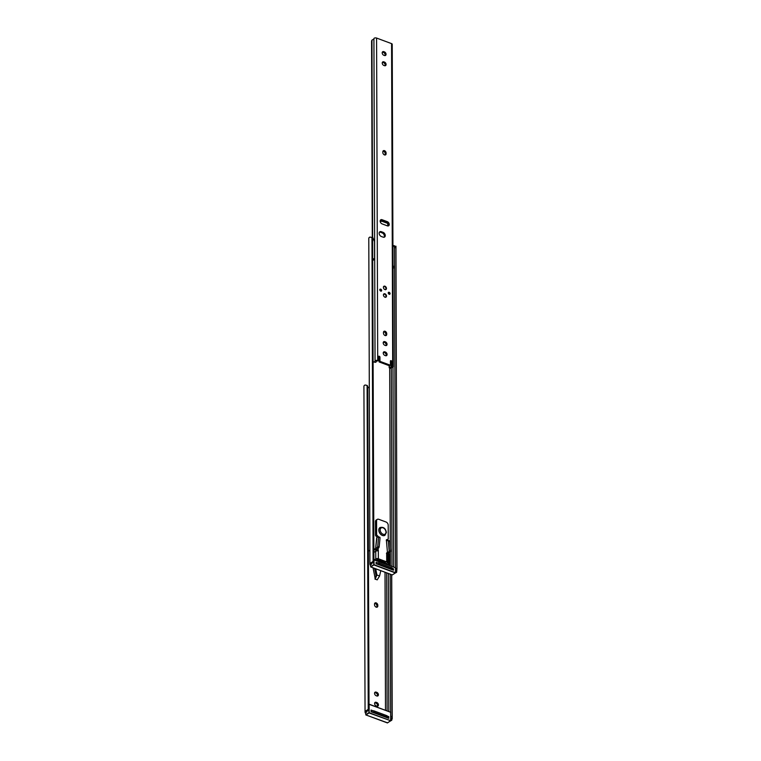 <?xml version="1.0" encoding="UTF-8"?>
<svg xmlns="http://www.w3.org/2000/svg" width="761" height="761" viewBox="0 0 761 761"><rect width="100%" height="100%" fill="white"/><g stroke="black" fill="none" stroke-linecap="round" stroke-linejoin="round"><path stroke-width="1.14" d="M376.181 607.145A2.064 1.427 57.6 0 0 377.285 607.078A2.064 1.427 57.6 0 0 377.808 605.946L377.808 605.309A2.064 1.427 57.6 0 0 376.828 603.292A2.064 1.427 57.6 0 0 375.068 602.959A2.064 1.427 57.6 0 0 374.536 604.091L374.536 604.729A2.064 1.427 57.6 0 0 376.181 607.145M376.752 607.24A2.064 1.427 57.6 0 0 376.914 606.517L376.914 605.87A2.064 1.427 57.6 0 0 374.697 603.368M376.191 692.139A2.064 1.427 57.6 0 0 375.087 692.196A2.064 1.427 57.6 0 0 374.669 694.022A2.064 1.427 57.6 0 0 376.2 695.744L376.781 695.963A2.064 1.427 57.6 0 0 377.884 695.896A2.064 1.427 57.6 0 0 378.303 694.07A2.064 1.427 57.6 0 0 376.771 692.358L375.297 692.7A2.064 1.427 57.6 0 0 374.716 692.605M376.219 702.317A2.064 1.427 57.6 0 0 375.125 702.374A2.064 1.427 57.6 0 0 374.707 704.201A2.064 1.427 57.6 0 0 376.238 705.923L376.819 706.132A2.064 1.427 57.6 0 0 377.913 706.075A2.064 1.427 57.6 0 0 378.331 704.248A2.064 1.427 57.6 0 0 376.809 702.527L375.325 702.879A2.064 1.427 57.6 0 0 374.754 702.784M375.706 568.79L376.933 575.012L376.039 575.582L374.992 579.073L377.171 579.787M373.061 567.811L374.973 577.513A0.913 0.637 -122.4 0 1 374.992 577.704L374.992 578.027M377.351 696.058A2.064 1.427 57.6 0 0 375.877 692.919L375.297 692.7M377.389 706.237A2.064 1.427 57.6 0 0 375.905 703.097L375.325 702.879M368.904 709.214A2.749 2.388 165 0 1 368.419 710.032L366.536 711.849A2.178 1.065 179.8 0 0 366.517 711.963L366.621 712.182M366.517 711.963L365.242 712.781L365.08 712.201A3.653 1.779 -0.2 0 1 365.052 711.973A3.653 1.779 -0.2 0 1 366.212 710.669L368.229 709.328A2.749 2.388 -15 0 0 368.847 707.759L367.725 386.902A2.749 2.388 -15 0 0 367.097 385.408L365.08 384.999A3.653 1.779 -0.2 0 0 363.92 386.303A3.653 1.779 -0.2 0 0 363.948 386.531M365.299 712.962L365.737 712.743L365.242 712.781M386.54 715.568A2.749 1.341 -0.2 0 1 387.615 716.624L387.615 717.813A2.749 1.341 179.8 0 0 386.55 716.852L386.54 715.568L374.193 710.974L374.193 712.258L386.55 716.852M374.193 712.258A2.749 1.341 179.8 0 0 371.996 712.011M390.716 720.734L390.697 716.491L392.096 716.405L391.791 720.172A3.653 1.779 -0.2 0 1 390.754 720.762M369.028 704.21L367.725 386.902M367.658 386.369L367.848 387.073A2.749 2.388 165 0 1 367.915 387.606M391.687 574.736L392.219 718.85L391.715 574.745M392.096 716.405L391.601 574.707M390.631 712.144L390.146 574.165M375.116 579.254L376.933 575.012L379.587 576.001L377.171 579.882M377.114 559.544L377.114 560.629M374.621 568.391L376.039 575.582M379.587 576.001L380.766 570.674M379.301 561.437L379.292 560.239M371.13 710.888A2.749 1.341 -0.2 0 1 374.193 710.974M389.052 565.071L389.014 555.311L387.977 554.769A1.655 0.799 -0.2 0 1 388.614 555.397A1.655 0.799 -0.2 0 1 387.416 556.177A2.178 1.065 179.8 0 0 387.397 556.177M373.87 549.518L377.209 550.764L373.87 549.518M369.304 387.13A2.178 1.065 179.8 0 1 369.047 387.273L367.782 387.958M368.353 550.46L369.618 550.583A2.178 1.065 179.8 0 0 369.875 550.45M370.169 565.033L370.607 564.814L369.951 564.272A3.653 1.779 -0.2 0 1 369.922 564.044A3.653 1.779 -0.2 0 1 371.083 562.74L373.099 561.399A2.749 2.388 -15 0 0 373.718 559.83L372.595 238.973A2.749 2.388 -15 0 0 371.967 237.48L369.951 237.071A3.653 1.779 -0.2 0 0 368.781 238.374A3.653 1.779 -0.2 0 0 368.819 238.602M388.871 555.092L389.765 554.531L387.064 553.523M375.839 549.347L373.86 548.614M389.765 554.531L389.014 555.311M389.784 565.337L389.908 554.74M389.946 565.242L373.898 559.43M373.775 561.285A2.749 2.388 165 0 1 373.29 562.103L371.397 563.92A2.178 1.065 179.8 0 0 371.387 564.034L371.492 564.253M371.387 564.034L370.103 564.852M395.511 567.735L394.483 246.364M391.411 567.639A2.749 1.341 -0.2 0 1 392.486 568.695L392.486 569.808A2.749 1.341 179.8 0 0 391.411 568.924L391.411 567.639L379.054 563.045L379.064 564.329L391.411 568.924M379.064 564.329A2.749 1.341 179.8 0 0 377.037 564.063M395.539 568.572L396.966 568.477L396.652 572.243A3.653 1.779 -0.2 0 1 395.615 572.833M373.908 559.811L372.595 238.973M372.529 238.44L372.719 239.144A2.749 2.388 165 0 1 372.785 239.677M396.966 568.477L395.948 246.222M376.067 562.94A2.749 1.341 -0.2 0 1 379.054 563.045M378.35 558.764A1.836 0.894 179.8 0 0 375.772 558.926L375.744 551.24A1.836 0.894 -0.2 0 1 377.313 550.888L378.312 550.355L378.35 558.764L386.702 561.865L386.674 553.466A1.056 0.732 -122.4 0 1 387.482 552.638L386.455 541.052L387.568 540.339L388.215 540.814L389.175 550.774L390.621 551.316L389.661 541.356L387.568 540.339M377.313 550.888L378.312 550.355A1.056 0.732 -122.4 0 0 377.504 548.919L376.381 549.632A1.056 0.732 -122.4 0 1 377.218 550.888M376.029 560.229L377.228 559.468L385.58 562.579L384.391 563.33M377.075 547.635L377.713 546.512L379.159 547.054L378.531 548.177L377.075 547.635L375.953 548.348L376.381 549.632M386.607 540.957A0.913 0.637 -122.4 0 1 386.664 539.635L387.891 539.302A0.913 0.637 57.6 0 0 388.253 538.75L388.205 525.214A2.749 1.903 57.6 0 0 386.017 521.998L378.75 519.297A2.749 1.903 57.6 0 0 377.285 519.373L376.172 520.086A2.749 1.903 57.6 0 0 375.458 521.599L375.506 535.135A0.913 0.637 57.6 0 0 375.877 535.963L377.114 537.209A0.913 0.637 -122.4 0 1 377.247 537.371M386.303 540.139L386.778 540.015A0.913 0.637 57.6 0 0 387.007 539.872M377.285 519.373A2.749 1.903 57.6 0 0 376.581 520.895L376.628 534.422A0.913 0.637 57.6 0 0 376.99 535.249L378.236 536.495A0.913 0.637 -122.4 0 1 378.436 536.762M378.531 548.177L377.504 548.919M386.674 553.466L387.292 554.598A1.836 0.894 -0.2 0 1 387.387 554.883L387.416 562.569A1.836 0.894 179.8 0 1 387.035 563.121L385.846 563.872M386.445 553.371L389.023 553.209L390.146 552.496L388.69 551.963L387.568 552.667M389.023 540.881L389.661 541.356L389.023 540.881M390.621 551.316L390.146 552.496M376.847 538.512L375.582 548.852L376.619 538.037M379.159 547.054L380.053 537.78L378.112 536.819L376.999 537.532M378.112 536.819L378.598 537.237L377.713 546.512M375.744 551.24L373.879 552.419M375.772 558.926L374.583 559.687M387.416 562.569A1.836 0.894 179.8 0 0 386.702 561.865M388.69 551.963L389.175 550.774M380.367 561.837L380.357 560.638M387.615 717.404L388.529 716.833L387.596 716.482M371.083 710.346L371.054 711.744L371.054 710.061L372.795 710.707M387.435 716.149L388.785 716.653L388.529 718.156M388.785 716.653L388.785 718.336L371.054 711.744M392.429 568.429L393.504 568.828L393.513 570.189L376.067 563.711L376.067 562.341L377.228 562.779M392.486 569.475L393.504 568.828M384.933 535.306A4.585 3.168 -122.4 0 1 384.876 535.335A4.585 3.168 -122.4 0 1 380.966 534.583A4.585 3.168 -122.4 0 1 378.788 530.113A4.585 3.168 -122.4 0 1 379.967 527.592A4.585 3.168 -122.4 0 1 380.024 527.563M372.852 258.654A2.112 1.027 -0.2 0 1 374.488 259.387L374.117 259.082M374.555 259.092L374.498 241.551L372.852 237.66A2.112 1.027 -0.2 0 0 372.119 237.651M392.99 266.103A2.112 1.027 -0.2 0 1 394.455 266.797M394.455 267.368A2.112 1.027 -0.2 0 1 394.103 267.71A2.112 1.027 -0.2 0 1 392.999 268.081M394.227 245.613L394.227 245.613A2.112 1.027 -0.2 0 1 394.464 246.088L394.464 246.469M392.923 246.307L394.008 245.622L392.923 246.906M374.488 259.387L372.861 260.424M388.224 292.918A1.189 0.828 57.6 0 0 390.108 293.613A1.189 0.828 57.6 0 0 388.224 292.918M389.546 294.364A1.189 0.828 57.6 0 0 388.338 292.452M379.796 289.779A1.189 0.828 57.6 0 0 381.68 290.483A1.189 0.828 57.6 0 0 379.796 289.779M381.118 291.225A1.189 0.828 57.6 0 0 379.91 289.323M383.439 294.935A1.922 1.332 57.6 0 0 384.353 296.819A1.922 1.332 57.6 0 0 385.998 297.132A1.922 1.332 57.6 0 0 386.493 296.077A1.922 1.332 57.6 0 0 385.58 294.193A1.922 1.332 57.6 0 0 383.934 293.879A1.922 1.332 57.6 0 0 383.439 294.935M385.751 297.237A1.922 1.332 57.6 0 0 386.046 296.352A1.922 1.332 57.6 0 0 386.036 296.267M383.411 287.325A1.922 1.332 57.6 0 0 384.324 289.199A1.922 1.332 57.6 0 0 385.97 289.522A1.922 1.332 57.6 0 0 386.464 288.457A1.922 1.332 57.6 0 0 385.551 286.583A1.922 1.332 57.6 0 0 383.905 286.269A1.922 1.332 57.6 0 0 383.411 287.325M385.722 289.627A1.922 1.332 57.6 0 0 386.017 288.742A1.922 1.332 57.6 0 0 386.017 288.657M389.252 224.476A2.388 1.646 57.6 0 0 387.359 221.689L382.051 219.71A2.388 1.646 57.6 0 0 380.785 219.786A2.388 1.646 57.6 0 0 380.3 221.898A2.388 1.646 57.6 0 0 382.07 223.877L387.368 225.855A2.388 1.646 57.6 0 0 388.643 225.779A2.388 1.646 57.6 0 0 389.252 224.476M388.12 225.96A2.388 1.646 57.6 0 0 388.357 225.037A2.388 1.646 57.6 0 0 386.464 222.25L381.156 220.281A2.388 1.646 57.6 0 0 380.405 220.176M385.266 235.558A2.749 1.903 57.6 0 0 383.078 232.343L381.328 231.686A2.749 1.903 57.6 0 0 379.863 231.772A2.749 1.903 57.6 0 0 379.311 234.207A2.749 1.903 57.6 0 0 381.347 236.5L383.087 237.147A2.749 1.903 57.6 0 0 384.552 237.071A2.749 1.903 57.6 0 0 385.266 235.558M384.048 237.261A2.749 1.903 57.6 0 0 384.372 236.119A2.749 1.903 57.6 0 0 382.184 232.904L380.433 232.257A2.749 1.903 57.6 0 0 379.473 232.143M377.332 360.923L377.361 360.923A0.732 0.504 57.6 0 0 377.875 360.6M373.071 361.779L374.345 361.903A2.178 1.065 179.8 0 0 375.049 361.142A1.655 0.799 -0.2 0 1 375.982 360.429A1.655 0.799 -0.2 0 1 377.703 360.514L378.255 360.362A0.732 0.504 57.6 0 0 378.778 359.858L378.502 356.643A0.732 0.504 57.6 0 1 379.083 356.224L379.368 356.329A0.732 0.504 57.6 0 1 379.958 357.185L379.967 360.876A1.465 1.018 57.6 0 0 380.053 361.389L390.345 365.213A1.465 1.018 57.6 0 0 390.431 364.766L390.422 361.075A0.732 0.504 57.6 0 1 391.002 360.657L391.287 360.762A0.732 0.504 57.6 0 1 391.867 361.618L391.62 364.633A0.732 0.504 57.6 0 0 392.143 365.527L392.695 366.089A1.655 0.799 -0.2 0 1 393.342 366.716A1.655 0.799 -0.2 0 1 392.134 367.496A2.178 1.065 179.8 0 0 390.802 368.029L390.574 368.248M386.046 54.297A2.064 1.427 57.6 0 0 384.4 51.881L383.82 51.672A2.064 1.427 57.6 0 0 382.726 51.729A2.064 1.427 57.6 0 0 382.307 53.555A2.064 1.427 57.6 0 0 383.839 55.277L384.419 55.486A2.064 1.427 57.6 0 0 385.513 55.429A2.064 1.427 57.6 0 0 386.046 54.297M384.99 55.591A2.064 1.427 57.6 0 0 385.152 54.868A2.064 1.427 57.6 0 0 383.506 52.452L382.926 52.233A2.064 1.427 57.6 0 0 382.355 52.138M387.092 354.483A2.064 1.427 57.6 0 0 385.456 352.067L384.866 351.848A2.064 1.427 57.6 0 0 383.772 351.915A2.064 1.427 57.6 0 0 383.354 353.741A2.064 1.427 57.6 0 0 384.885 355.454L385.466 355.672A2.064 1.427 57.6 0 0 386.559 355.615A2.064 1.427 57.6 0 0 387.092 354.483M386.036 355.777A2.064 1.427 57.6 0 0 386.198 355.045A2.064 1.427 57.6 0 0 384.552 352.638L383.972 352.419A2.064 1.427 57.6 0 0 383.401 352.324M387.054 344.305A2.064 1.427 57.6 0 0 385.418 341.889L384.838 341.679A2.064 1.427 57.6 0 0 383.734 341.737A2.064 1.427 57.6 0 0 383.316 343.563A2.064 1.427 57.6 0 0 384.847 345.285L385.427 345.494A2.064 1.427 57.6 0 0 386.531 345.437A2.064 1.427 57.6 0 0 387.054 344.305M385.998 345.599A2.064 1.427 57.6 0 0 386.16 344.866A2.064 1.427 57.6 0 0 384.524 342.46L383.944 342.241A2.064 1.427 57.6 0 0 383.373 342.146M386.084 64.476A2.064 1.427 57.6 0 0 384.438 62.06L383.858 61.85A2.064 1.427 57.6 0 0 382.764 61.907A2.064 1.427 57.6 0 0 382.345 63.734A2.064 1.427 57.6 0 0 383.867 65.456L384.457 65.665A2.064 1.427 57.6 0 0 385.551 65.608A2.064 1.427 57.6 0 0 386.084 64.476M385.028 65.769A2.064 1.427 57.6 0 0 385.19 65.037A2.064 1.427 57.6 0 0 383.544 62.63L382.964 62.412A2.064 1.427 57.6 0 0 382.393 62.316M378.521 356.919A0.732 0.504 57.6 0 1 379.064 357.756L379.073 361.437A1.465 1.018 57.6 0 0 379.159 361.951L389.451 365.784L390.345 365.213M379.159 361.951L380.053 361.389M389.071 365.641L389.622 367.592A3.653 1.779 -0.2 0 1 391.744 366.812L392.524 366.022M372.643 237.641L371.948 40.133L373.213 39.448A2.178 1.065 179.8 0 0 373.917 38.678A1.655 0.799 -0.2 0 1 374.85 37.964A1.655 0.799 -0.2 0 1 376.581 38.05L391.573 43.624A1.655 0.799 -0.2 0 1 392.219 44.262L393.342 366.716M378.198 360.343L376.514 361.152A3.653 1.779 -0.2 0 1 375.515 362.341L373.328 361.884M386.731 333.699A2.064 1.427 57.6 0 0 385.751 331.682A2.064 1.427 57.6 0 0 383.991 331.349A2.064 1.427 57.6 0 0 383.458 332.481L383.458 333.118A2.064 1.427 57.6 0 0 384.438 335.135A2.064 1.427 57.6 0 0 386.208 335.468A2.064 1.427 57.6 0 0 386.731 334.336L386.731 333.699L385.837 334.26A2.064 1.427 57.6 0 0 383.62 331.758M386.103 153.075A2.064 1.427 57.6 0 0 385.123 151.059A2.064 1.427 57.6 0 0 383.363 150.726A2.064 1.427 57.6 0 0 382.831 151.858L382.831 152.495A2.064 1.427 57.6 0 0 383.81 154.512A2.064 1.427 57.6 0 0 385.57 154.854A2.064 1.427 57.6 0 0 386.103 153.712L386.103 153.075L385.209 153.646A2.064 1.427 57.6 0 0 382.992 151.135M372.272 237.641L371.587 41.57A1.836 0.98 -69.6 0 1 371.948 40.133M391.63 366.593L391.249 366.089L392.143 365.527M391.287 360.762L390.422 361.313A0.732 0.504 57.6 0 1 390.973 362.188L390.726 365.204A0.732 0.504 57.6 0 0 391.249 366.089M385.675 335.63A2.064 1.427 57.6 0 0 385.837 334.907L385.837 334.26M385.047 155.006A2.064 1.427 57.6 0 0 385.209 154.283L385.209 153.646M389.071 366.907L390.802 368.029M390.973 362.188L391.867 361.618M384.705 286.593A1.922 1.332 57.6 0 0 383.706 286.44M384.733 294.212A1.922 1.332 57.6 0 0 383.734 294.05M380.205 221.48A1.836 1.532 -53.3 0 1 381.87 221.099L382.193 221.346A1.836 1.532 126.7 0 0 380.31 221.936M387.568 225.912L387.777 224.799A1.836 1.532 126.7 0 0 386.94 223.106L381.87 221.099M386.617 222.868A1.836 1.532 -53.3 0 1 387.092 223.173M386.94 223.106L382.193 221.346M384.514 294.184L383.63 294.184M384.486 286.574L383.601 286.574M376.914 606.517L377.808 605.946M385.494 710.222L385.018 572.253M388.814 711.459L388.338 573.49M388.31 564.795L388.272 555.891M387.121 710.831L386.645 572.862M386.617 564.158L386.607 563.387M366.536 711.849L366.212 710.669M391.791 720.172L390.754 720.248M368.847 707.759L369.037 708.462M368.229 709.328L367.097 385.408M375.905 703.097L376.809 702.527M375.877 692.919L376.771 692.358M376.914 605.87L377.808 605.309M392.001 566.431L391.316 367.715M390.374 565.823L390.326 552.334M390.317 548.11L389.689 367.972M371.406 564.158L371.083 562.74M393.694 567.059L392.999 367.211M396.652 572.243L395.615 572.32M373.718 559.83L373.908 560.534M373.099 561.399L371.967 237.48M395.844 247.62L394.388 247.715M387.482 552.638L386.655 553.161M387.891 539.302L386.778 540.015M376.581 520.895L375.458 521.599M376.628 534.422L375.506 535.135M376.99 535.249L375.877 535.963M378.236 536.495L377.114 537.209M390.678 720.724L390.65 712.229L369.142 704.229L369.18 712.724L390.678 720.724L369.066 712.952L365.927 714.94L387.435 722.94L390.678 720.724M365.775 712.439L365.784 714.722L368.914 712.734L368.904 707.949M369.142 704.182L390.726 712.296L368.885 704.248M372.091 710.717L371.121 710.355M371.102 711.706L388.529 718.194M387.577 722.845L365.87 714.95L365.737 712.467M390.735 716.491L390.754 720.791L387.33 722.902M373.765 559.839L395.482 567.725L374.022 559.82L374.041 564.71L395.549 572.71L395.482 567.725L374.022 559.773M395.568 568.562L395.587 572.729M395.435 572.938L373.927 564.947L370.797 566.935L392.305 574.926L395.435 572.938M370.645 564.51L370.655 566.717L373.784 564.729L373.765 560.02M380.186 529.96A3.672 2.54 57.6 0 0 383.106 534.251A3.672 2.54 57.6 0 0 385.998 532.12A3.672 2.54 57.6 0 0 383.087 527.839A3.672 2.54 57.6 0 0 380.186 529.96M384.876 535.335L384.99 535.268A4.585 3.168 -122.4 0 1 381.08 534.517A4.585 3.168 -122.4 0 1 378.902 530.046A4.585 3.168 -122.4 0 1 380.081 527.525L379.967 527.592M386.464 222.25L387.359 221.689M382.184 232.904L383.078 232.343M377.361 360.923L378.255 360.362M383.506 52.452L384.4 51.881M384.552 352.638L385.456 352.067M384.524 342.46L385.418 341.889M383.544 62.63L384.438 62.06M392.695 366.089L391.573 43.624M377.703 360.514L376.581 38.05M375.049 361.142L373.917 38.678M374.345 361.903L375.515 362.341M382.964 62.412L383.858 61.85M383.944 342.241L384.838 341.679M383.972 352.419L384.866 351.848M385.209 154.283L386.103 153.712M385.837 334.907L386.731 334.336M382.926 52.233L383.82 51.672M378.502 356.586L379.083 356.224M378.521 356.871L379.368 356.329M379.064 357.756L379.958 357.185M379.073 361.437L379.967 360.876M391.306 366.117L392.2 365.546M390.422 361.018L391.002 360.657M390.726 365.204L391.62 364.633M380.433 232.257L381.328 231.686M381.156 220.281L382.051 219.71M365.052 711.973L363.92 386.303M368.609 550.564L369.875 551.04M369.922 564.044L368.781 238.374M394.464 246.298L395.939 246.203M388.015 539.254L386.902 539.958M389.366 540.824L387.91 540.281M378.426 536.762L379.882 537.295M371.121 710.251L371.13 711.687L388.624 718.194M370.607 564.538L370.731 566.945L392.238 574.945L395.625 572.786L395.606 568.562M384.99 535.268L386.36 532.472C385.637 528.4 383.544 526.745 380.081 527.525M392.923 246.298L394.055 245.584M377.694 360.885L378.588 360.314M389.194 367.791L390.545 368.286M385.504 297.342C386.35 296.058 386.065 295.002 384.638 294.165L383.534 294.241M385.475 289.722C386.322 288.448 386.036 287.392 384.609 286.555L383.506 286.631"/></g></svg>
